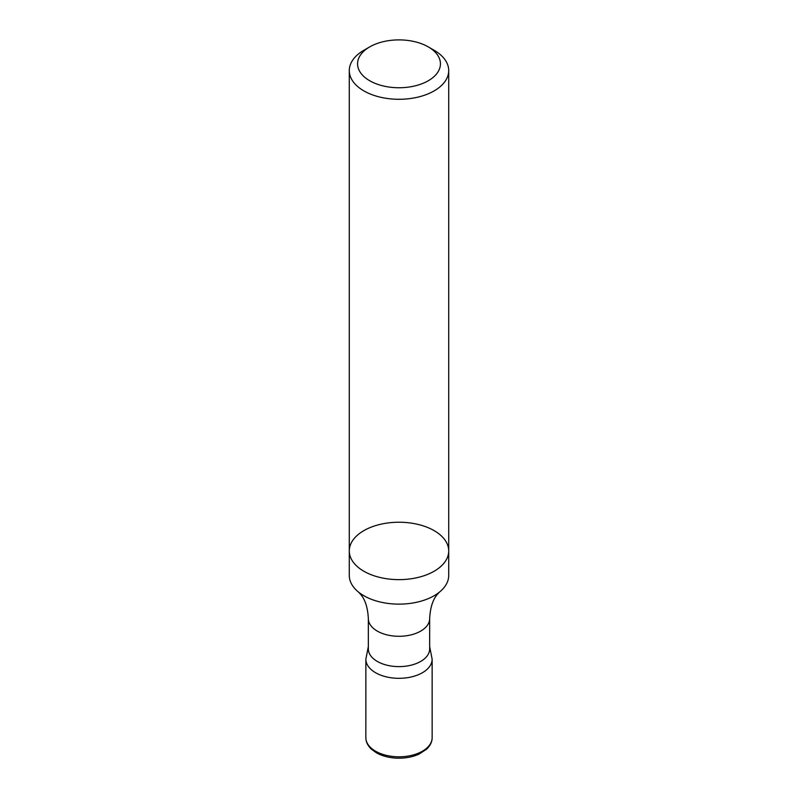 <?xml version="1.0" encoding="UTF-8"?>
<svg xmlns="http://www.w3.org/2000/svg" width="798" height="798" viewBox="0 0 798 798"><rect width="100%" height="100%" fill="white"/><g stroke="black" fill="none" stroke-linecap="round" stroke-linejoin="round"><path stroke-width="1.2" d="M434.152 50.294L428.297 46.902A41.426 23.92 180 0 1 428.297 80.738A41.426 23.92 180 0 1 369.703 80.738A41.426 23.92 180 0 1 369.703 46.902A41.426 23.92 180 0 1 428.297 46.902L434.152 50.284A49.715 28.708 180 0 1 434.152 50.294A49.715 28.708 180 0 1 448.715 70.583A49.715 28.708 180 0 1 418.022 97.107A49.715 28.708 180 0 1 363.848 90.882A49.715 28.708 180 0 1 349.285 70.583A49.715 28.708 180 0 1 363.848 50.294L369.703 46.902M363.848 571.238A49.715 28.708 180 0 1 349.285 550.939A49.715 28.708 0 0 0 363.848 571.238A49.715 28.708 0 0 0 418.022 577.453A49.715 28.708 0 0 0 448.715 550.939A49.715 28.708 180 0 1 418.022 577.453A49.715 28.708 180 0 1 363.848 571.238M363.848 595.727A49.715 28.708 180 0 1 358.711 592.246A49.715 28.708 180 0 1 349.285 575.428L349.285 550.939A49.715 28.708 0 0 1 399 522.231A49.715 28.708 0 0 1 448.715 550.939L448.715 575.428A49.715 28.708 180 0 1 439.289 592.246A49.715 28.708 180 0 1 363.848 595.727M429.663 648.924A30.663 17.696 180 0 1 399 666.619A30.663 17.696 180 0 1 368.337 648.924L368.337 618.59A30.663 17.696 180 0 0 399 636.295A30.663 17.696 180 0 0 429.663 618.59L429.663 648.924M429.663 646.619L432.137 659.188A33.137 19.132 180 0 1 399 678.32A33.137 19.132 180 0 1 365.863 659.178A33.137 19.132 0 0 0 399 678.32A33.137 19.132 0 0 0 432.137 659.188L432.147 737.671A33.147 19.132 180 0 1 399 756.803A33.147 19.132 180 0 1 365.853 737.671C365.853 741.821 367.718 745.671 371.449 749.222L376.457 752.833C381.853 755.846 388.237 757.601 395.618 758.1C404.247 758.559 412.027 757.252 418.94 754.16L426.511 749.262C430.272 745.701 432.147 741.831 432.147 737.671M349.285 70.583L349.285 550.939M448.715 70.583L448.715 550.939M368.337 646.619L365.863 659.188L365.853 737.671M358.711 592.246L361.125 594.929C365.384 600.216 367.788 608.096 368.337 618.59M439.289 592.246L436.875 594.929C432.616 600.216 430.212 608.096 429.663 618.59"/></g></svg>
